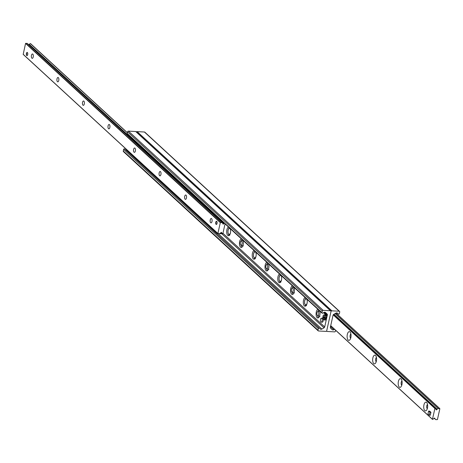 <?xml version="1.0" encoding="UTF-8"?>
<svg xmlns="http://www.w3.org/2000/svg" width="463" height="463" viewBox="0 0 463 463"><rect width="100%" height="100%" fill="white"/><g stroke="black" fill="none" stroke-linecap="round" stroke-linejoin="round"><path stroke-width="0.69" d="M229.226 227.692A4.37 1.962 -86.8 0 0 228.815 228.363M228.485 234.319A4.37 1.962 -86.8 0 0 229.15 235.453M230.36 228.739A4.37 1.962 93.2 0 1 230.325 233.352A4.37 1.962 93.2 0 1 228.427 235.708A4.37 1.962 93.2 0 1 227.761 235.401A4.37 1.962 93.2 0 1 226.731 230.892A4.37 1.962 93.2 0 1 228.519 227.044M241.993 239.446A4.37 1.962 -86.8 0 0 241.24 241.003M241.015 245.153A4.37 1.962 -86.8 0 0 241.917 247.201M243.127 240.488A4.37 1.962 93.2 0 1 243.092 245.101A4.37 1.962 93.2 0 1 241.194 247.456A4.37 1.962 93.2 0 1 240.529 247.149A4.37 1.962 93.2 0 1 239.498 242.647A4.37 1.962 93.2 0 1 241.287 238.798M254.76 251.201A4.37 1.962 -86.8 0 0 254.355 251.872M254.025 257.822A4.37 1.962 -86.8 0 0 254.691 258.956M255.894 252.242A4.37 1.962 93.2 0 1 255.865 256.855A4.37 1.962 93.2 0 1 253.967 259.211A4.37 1.962 93.2 0 1 253.296 258.904A4.37 1.962 93.2 0 1 252.266 254.395A4.37 1.962 93.2 0 1 254.054 250.547M267.533 262.949A4.37 1.962 -86.8 0 0 266.781 264.506M266.555 268.662A4.37 1.962 -86.8 0 0 267.458 270.705M268.667 263.997A4.37 1.962 93.2 0 1 268.633 268.609A4.37 1.962 93.2 0 1 266.734 270.965A4.37 1.962 93.2 0 1 266.069 270.652A4.37 1.962 93.2 0 1 265.039 266.15A4.37 1.962 93.2 0 1 266.827 262.301M280.3 274.704A4.37 1.962 -86.8 0 0 279.889 275.375M279.565 281.33A4.37 1.962 -86.8 0 0 280.231 282.459M281.435 275.745A4.37 1.962 93.2 0 1 281.4 280.358A4.37 1.962 93.2 0 1 279.502 282.714A4.37 1.962 93.2 0 1 278.836 282.407A4.37 1.962 93.2 0 1 277.806 277.898A4.37 1.962 93.2 0 1 279.594 274.05M293.073 286.452A4.37 1.962 -86.8 0 0 292.321 288.009M292.089 292.165A4.37 1.962 -86.8 0 0 292.998 294.213M294.208 287.5A4.37 1.962 93.2 0 1 294.173 292.112A4.37 1.962 93.2 0 1 292.275 294.468A4.37 1.962 93.2 0 1 291.609 294.155A4.37 1.962 93.2 0 1 290.579 289.653A4.37 1.962 93.2 0 1 292.367 285.804M305.84 298.207A4.37 1.962 -86.8 0 0 305.43 298.878M305.1 304.833A4.37 1.962 -86.8 0 0 305.765 305.962M306.975 299.248A4.37 1.962 93.2 0 1 306.94 303.861A4.37 1.962 93.2 0 1 305.042 306.217A4.37 1.962 93.2 0 1 304.376 305.91A4.37 1.962 93.2 0 1 303.346 301.407A4.37 1.962 93.2 0 1 305.134 297.559M318.608 309.961A4.37 1.962 -86.8 0 0 317.861 311.512M317.63 315.668A4.37 1.962 -86.8 0 0 318.538 317.716M319.742 311.003A4.37 1.962 93.2 0 1 319.707 315.616A4.37 1.962 93.2 0 1 317.809 317.971A4.37 1.962 93.2 0 1 317.143 317.664A4.37 1.962 93.2 0 1 316.113 313.156A4.37 1.962 93.2 0 1 317.902 309.307M330.837 310.905L136.105 131.683A0.793 0.666 132.6 0 0 135.728 131.533L128.43 131.133A0.793 0.666 132.6 0 0 127.556 131.828L127.203 133.431A0.637 0.532 132.6 0 0 127.337 133.929L322.074 313.144A0.637 0.532 -47.4 0 1 321.935 312.647L322.294 311.043A0.793 0.666 -47.4 0 1 323.168 310.349L330.466 310.748A0.793 0.666 -47.4 0 1 331.01 311.524L326.728 330.692A0.793 0.666 -47.4 0 1 325.854 331.386L318.556 330.987A0.793 0.666 -47.4 0 1 318.012 330.212L318.365 328.608A0.637 0.532 -47.4 0 1 319.366 328.174L320.24 328.996A1.592 1.331 132.6 0 0 320.251 329.002A1.592 1.331 132.6 0 0 321.866 329.083L324.036 327.827A1.192 0.995 132.6 0 0 324.69 326.947L327.376 314.956A1.192 0.995 132.6 0 0 327.121 314.024L325.558 312.566A1.592 1.331 132.6 0 0 323.932 312.473L322.723 313.179A0.637 0.532 -47.4 0 1 322.074 313.144M126.133 150.076A1.592 1.331 -47.4 0 1 125.629 149.879M126.549 149.508L126.081 150.301L124.634 148.959A0.637 0.532 132.6 0 0 124.628 148.959A0.637 0.532 132.6 0 0 123.633 149.393L123.274 150.996A0.793 0.666 132.6 0 0 123.447 151.615L318.179 330.837M319.366 328.174L216.25 233.277L319.366 328.174M335.64 330.287L335.444 331.172A0.793 0.666 -47.4 0 1 334.57 331.867L327.272 331.467A0.793 0.666 -47.4 0 1 326.728 330.692L331.01 311.524A0.793 0.666 -47.4 0 1 331.884 310.829L339.182 311.229A0.793 0.666 -47.4 0 1 339.726 312.004L339.367 313.607A0.637 0.532 -47.4 0 1 338.372 314.041L337.492 313.22A1.592 1.331 132.6 0 0 335.866 313.133L333.696 314.389A1.192 0.995 132.6 0 0 333.042 315.268L330.362 327.26A1.192 0.995 132.6 0 0 330.611 328.192L332.174 329.65A1.592 1.331 132.6 0 0 332.179 329.662A1.592 1.331 132.6 0 0 333.8 329.743L334.564 329.297M338.372 314.041A0.637 0.532 -47.4 0 1 338.366 314.041L337.371 313.121L338.372 314.041M339.553 311.385L144.821 132.163A0.793 0.666 132.6 0 0 144.444 132.013L137.146 131.614A0.793 0.666 132.6 0 0 136.423 131.978M424.797 410.571A4.37 1.962 93.2 0 1 424.033 404.558A4.37 1.962 93.2 0 1 426.903 402.804A4.37 1.962 93.2 0 1 426.481 410.34A4.37 1.962 93.2 0 1 424.797 410.571M427.534 404.494A2.182 0.984 -86.8 0 0 426.678 406.445A2.182 0.984 -86.8 0 0 427.199 408.65A2.182 0.984 -86.8 0 0 427.303 408.731M399.256 387.068A4.37 1.962 93.2 0 1 398.493 381.049A4.37 1.962 93.2 0 1 401.363 379.301A4.37 1.962 93.2 0 1 400.946 386.837A4.37 1.962 93.2 0 1 399.256 387.068M401.994 380.991A2.182 0.984 -86.8 0 0 401.143 382.942A2.182 0.984 -86.8 0 0 401.658 385.147A2.182 0.984 -86.8 0 0 401.762 385.228M373.722 363.565A4.37 1.962 93.2 0 1 372.958 357.546A4.37 1.962 93.2 0 1 375.823 355.798A4.37 1.962 93.2 0 1 375.406 363.333A4.37 1.962 93.2 0 1 373.722 363.565M376.46 357.488A2.182 0.984 -86.8 0 0 375.603 359.438A2.182 0.984 -86.8 0 0 376.124 361.644A2.182 0.984 -86.8 0 0 376.222 361.725M348.182 340.062A4.37 1.962 93.2 0 1 347.418 334.043A4.37 1.962 93.2 0 1 350.283 332.295A4.37 1.962 93.2 0 1 349.866 339.83A4.37 1.962 93.2 0 1 348.182 340.062M350.919 333.979A2.182 0.984 -86.8 0 0 350.063 335.935A2.182 0.984 -86.8 0 0 350.584 338.14A2.182 0.984 -86.8 0 0 350.682 338.221M434.89 408.47L435.967 409.136A0.556 0.463 -47.4 0 1 436.094 409.512A0.399 0.33 132.6 0 0 436.8 409.552A0.556 0.463 -47.4 0 1 437.089 409.199L438.322 408.511L439.85 408.742L437.431 419.582L435.833 419.64L434.936 418.836A0.556 0.463 -47.4 0 1 434.809 418.459A0.399 0.33 132.6 0 0 434.103 418.425A0.556 0.463 -47.4 0 1 433.814 418.772L432.465 419.304L434.89 408.47L333.198 314.881M31.895 58.182A2.182 0.984 93.2 0 1 31.403 55.716A2.182 0.984 93.2 0 1 32.468 53.974A2.182 0.984 93.2 0 1 33.33 56.208A2.182 0.984 93.2 0 1 32.231 58.338A2.182 0.984 93.2 0 1 31.895 58.182M57.435 81.685A2.182 0.984 93.2 0 1 56.943 79.219A2.182 0.984 93.2 0 1 58.008 77.477A2.182 0.984 93.2 0 1 58.865 79.717A2.182 0.984 93.2 0 1 57.765 81.841A2.182 0.984 93.2 0 1 57.435 81.685M82.975 105.188A2.182 0.984 93.2 0 1 82.483 102.728A2.182 0.984 93.2 0 1 83.548 100.98A2.182 0.984 93.2 0 1 84.405 103.22A2.182 0.984 93.2 0 1 83.305 105.344A2.182 0.984 93.2 0 1 82.975 105.188M108.51 128.697A2.182 0.984 93.2 0 1 108.024 126.231A2.182 0.984 93.2 0 1 109.083 124.483A2.182 0.984 93.2 0 1 109.945 126.723A2.182 0.984 93.2 0 1 108.846 128.847A2.182 0.984 93.2 0 1 108.51 128.697M134.05 152.2A2.182 0.984 93.2 0 1 133.558 149.734A2.182 0.984 93.2 0 1 134.623 147.992A2.182 0.984 93.2 0 1 135.485 150.226A2.182 0.984 93.2 0 1 134.386 152.35A2.182 0.984 93.2 0 1 134.05 152.2M159.59 175.703A2.182 0.984 93.2 0 1 159.098 173.237A2.182 0.984 93.2 0 1 160.163 171.495A2.182 0.984 93.2 0 1 161.026 173.729A2.182 0.984 93.2 0 1 159.92 175.859A2.182 0.984 93.2 0 1 159.59 175.703M185.131 199.206A2.182 0.984 93.2 0 1 184.639 196.74A2.182 0.984 93.2 0 1 185.704 194.998A2.182 0.984 93.2 0 1 186.56 197.232A2.182 0.984 93.2 0 1 185.46 199.362A2.182 0.984 93.2 0 1 185.131 199.206M210.665 222.709A2.182 0.984 93.2 0 1 210.179 220.243A2.182 0.984 93.2 0 1 211.244 218.501A2.182 0.984 93.2 0 1 212.1 220.735A2.182 0.984 93.2 0 1 211.001 222.865A2.182 0.984 93.2 0 1 210.665 222.709M216.736 221.395A1.592 0.712 93.2 0 1 217.095 223.189A1.592 0.712 93.2 0 1 216.319 224.457A1.592 0.712 93.2 0 1 216.076 224.341A1.592 0.712 93.2 0 1 215.717 222.553A1.592 0.712 93.2 0 1 216.493 221.279A1.592 0.712 93.2 0 1 216.736 221.395M27.381 52.55A1.592 0.712 93.2 0 1 27.739 54.345A1.592 0.712 93.2 0 1 26.964 55.612A1.592 0.712 93.2 0 1 26.721 55.496A1.592 0.712 93.2 0 1 26.362 53.702A1.592 0.712 93.2 0 1 27.138 52.435A1.592 0.712 93.2 0 1 27.381 52.55M127.342 132.788L30.5 43.568L29.186 44.228A0.556 0.463 132.6 0 0 28.897 44.575A0.399 0.33 -47.4 0 1 28.752 44.784M225.053 223.861L222.848 233.746L221.765 233.08A0.556 0.463 -47.4 0 1 221.638 232.704A0.399 0.33 132.6 0 0 220.938 232.663A0.556 0.463 -47.4 0 1 220.648 233.016L219.41 233.705L217.888 233.474L220.307 222.639L221.899 222.576L222.801 223.38A0.556 0.463 -47.4 0 1 222.929 223.756A0.399 0.33 132.6 0 0 223.635 223.797A0.556 0.463 -47.4 0 1 223.924 223.444L224.341 223.201M27.236 43.389L129.038 137.077L27.242 43.389L25.569 43.418L23.185 54.379L217.882 233.526M221.974 222.605L219.248 220.099L221.974 222.605M221.077 232.461L221.765 233.08M336.607 312.907L336.474 313.492L335.357 313.428M336.474 313.492L336.867 312.924M330.374 326.513L331.612 326.577M221.453 232.802L221.227 233.173L220.857 232.825M221.899 222.576L219.184 220.075L220.006 220.342L220.139 219.751L219.317 219.485L219.184 220.075L129.032 137.112L129.165 136.521L129.958 136.342M220.625 219.78L220.139 219.751M220.006 220.342L221.314 220.417M126.214 149.711L216.366 232.681L216.233 233.271L217.06 233.537L217.188 232.947L216.366 232.681M220.457 233.126L221.227 233.173M124.628 148.959L216.233 233.271M219.514 233.676L221.094 233.763A0.793 0.666 132.6 0 0 221.916 233.23M217.06 233.537L217.905 233.584M219.317 219.485L129.165 136.521M321.391 318.185A1.985 0.891 93.2 0 1 322.173 320.217A1.985 0.891 93.2 0 1 321.172 322.15A1.985 0.891 93.2 0 1 320.871 322.011A1.985 0.891 93.2 0 1 320.425 319.771A1.985 0.891 93.2 0 1 321.391 318.185L322.456 318.243A1.985 0.891 93.2 0 1 322.833 318.463M323.197 319.418A1.985 0.891 93.2 0 1 322.236 322.207L321.172 322.15M26.86 55.276A1.551 0.695 -86.8 0 0 26.912 55.357A1.551 0.695 -86.8 0 0 27.01 55.479A1.551 0.695 -86.8 0 0 27.155 55.566M27.323 52.504A1.551 0.695 -86.8 0 0 27.057 52.684A1.551 0.695 -86.8 0 0 26.999 52.759M27.479 55.201A1.389 0.625 93.2 0 1 26.906 55.323A1.389 0.625 93.2 0 1 26.813 55.213A1.389 0.625 93.2 0 1 26.947 52.817A1.389 0.625 93.2 0 1 27.606 52.904M216.215 224.121A1.551 0.695 -86.8 0 0 216.267 224.202A1.551 0.695 -86.8 0 0 216.366 224.323A1.551 0.695 -86.8 0 0 216.51 224.41M216.678 221.349A1.551 0.695 -86.8 0 0 216.412 221.528A1.551 0.695 -86.8 0 0 216.354 221.603M216.834 224.046A1.389 0.625 93.2 0 1 216.262 224.167A1.389 0.625 93.2 0 1 216.169 224.057A1.389 0.625 93.2 0 1 216.302 221.661A1.389 0.625 93.2 0 1 216.962 221.748M428.611 411.08L429.67 411.144L430.949 412.301L430.295 415.259L429.236 415.201L427.957 414.038L428.611 411.08L429.89 412.244L429.236 415.201M430.949 412.301L429.89 412.244M325.495 318.752L324.627 318.625L322.809 316.952L323.498 316.912L325.495 318.752A2.535 1.14 93.2 0 0 325.692 317.867L325.014 317.809A2.471 1.111 -86.8 0 0 324.031 314.892A2.471 1.111 -86.8 0 0 323.4 315.326M324.627 318.625A2.309 1.042 93.2 0 1 323.336 319.493A2.309 1.042 93.2 0 1 322.809 316.952L322.873 316.9M324.823 317.745A2.309 1.042 93.2 0 0 324.297 315.205A2.309 1.042 93.2 0 0 323.006 316.073L325.014 317.809M323.498 316.912A2.535 1.14 93.2 0 1 323.55 316.57M318.272 311.668A2.078 0.932 -86.8 0 0 317.74 311.564A2.078 0.932 -86.8 0 0 316.906 313.544A2.078 0.932 -86.8 0 0 317.52 315.604A2.078 0.932 -86.8 0 0 318.7 314.238A2.078 0.932 -86.8 0 0 318.272 311.668M292.732 288.165A2.078 0.932 -86.8 0 0 292.205 288.061A2.078 0.932 -86.8 0 0 291.372 290.041A2.078 0.932 -86.8 0 0 291.979 292.101A2.078 0.932 -86.8 0 0 293.16 290.735A2.078 0.932 -86.8 0 0 292.732 288.165M267.192 264.662A2.078 0.932 -86.8 0 0 266.665 264.558A2.078 0.932 -86.8 0 0 265.831 266.538A2.078 0.932 -86.8 0 0 266.445 268.598A2.078 0.932 -86.8 0 0 267.62 267.232A2.078 0.932 -86.8 0 0 267.192 264.662M241.651 241.159A2.078 0.932 -86.8 0 0 241.125 241.055A2.078 0.932 -86.8 0 0 240.291 243.034A2.078 0.932 -86.8 0 0 240.905 245.095A2.078 0.932 -86.8 0 0 242.085 243.723A2.078 0.932 -86.8 0 0 241.651 241.159M330.466 310.748L135.728 131.533M323.168 310.349L128.43 131.133M322.294 311.043L127.556 131.828M321.935 312.647L127.203 133.431M327.121 314.024L325.396 312.438M327.376 314.956L324.459 312.276M327.243 315.546L323.915 312.484M327.248 315.592L323.892 312.502L327.26 315.61M327.196 315.974L323.602 312.664M327.133 316.038L323.521 312.716M324.69 326.947L222.946 233.306M324.036 327.827L221.632 233.584M321.866 329.083L218.154 233.636M318.365 328.608L123.633 149.393M318.012 330.212L123.274 150.996M333.8 329.743L330.489 326.693M339.182 311.229L144.444 132.013M331.884 310.829L137.146 131.614M333.343 314.678L435.139 408.36L333.343 314.678M333.522 314.51L436.8 409.552M333.927 314.255L437.089 409.199M335.073 313.59L438.235 408.534M335.143 313.549L438.322 408.511M336.404 313.486L439.74 408.592M434.248 418.216L435.758 419.611L434.248 418.216M434.253 418.211L434.936 418.836M434.439 418.124L434.809 418.459M330.721 325.663L432.465 419.304M127.337 132.829L30.338 43.563M223.924 223.444L220.591 220.376M129.345 136.4L29.186 44.228M223.635 223.797L219.815 220.284M129.102 136.799L28.897 44.575M129.032 137.106L27.167 43.36M220.481 222.495L25.749 43.279M220.307 222.639L25.569 43.418M217.888 233.474L23.15 54.258M221.638 232.704L221.273 232.362M220.955 232.617L221.401 233.034M323.18 319.314A2.471 1.111 -86.8 0 0 323.434 319.649A2.471 1.111 -86.8 0 0 323.759 319.817A2.471 1.111 -86.8 0 0 324.818 318.694M325.026 314.846A2.57 1.152 93.2 0 1 326.091 317.473A2.57 1.152 93.2 0 1 324.742 319.968C325.489 320.604 325.935 319.314 326.079 316.09L325.026 314.846L324.031 314.892L322.995 316.038M325.408 319.644A2.408 1.082 -86.8 0 0 326.172 317.479A2.408 1.082 -86.8 0 0 325.651 315.245M307.16 302.796A2.986 1.343 93.2 0 1 305.302 304.66A2.986 1.343 93.2 0 1 305.129 299.659A2.986 1.343 93.2 0 1 307.253 301.129M281.626 279.293A2.986 1.343 93.2 0 1 279.762 281.157A2.986 1.343 93.2 0 1 279.588 276.156A2.986 1.343 93.2 0 1 281.712 277.626M256.085 255.784A2.986 1.343 93.2 0 1 254.222 257.654A2.986 1.343 93.2 0 1 254.048 252.648A2.986 1.343 93.2 0 1 256.178 254.123M230.545 232.281A2.986 1.343 93.2 0 1 228.681 234.151A2.986 1.343 93.2 0 1 228.508 229.144A2.986 1.343 93.2 0 1 230.638 230.615M326.895 331.317L326.577 331.022M336.451 313.492L439.815 408.621M330.704 325.744L432.5 419.432M127.36 132.713L30.5 43.568M217.917 233.595L23.185 54.379M322.792 316.935L323.759 319.817L324.742 319.968M306.014 298.363L305.169 299.266L304.596 300.956L304.602 303.473L305.47 305.279L306.413 305.696M280.474 274.86L279.629 275.763L279.056 277.453L279.062 279.97L279.93 281.776L280.873 282.193M254.934 251.357L254.089 252.26L253.516 253.944L253.521 256.467L254.39 258.273L255.339 258.69M229.393 227.854L228.548 228.757L227.975 230.441L227.981 232.964L228.855 234.77L229.798 235.187M317.74 311.564L320.292 311.009M317.52 315.604L319.991 316.432M292.205 288.061L294.752 287.506M291.979 292.101L294.451 292.929M266.665 264.558L269.211 264.003M266.439 268.598L268.916 269.425M241.125 241.055L243.671 240.5M240.905 245.095L243.376 245.922"/></g></svg>
